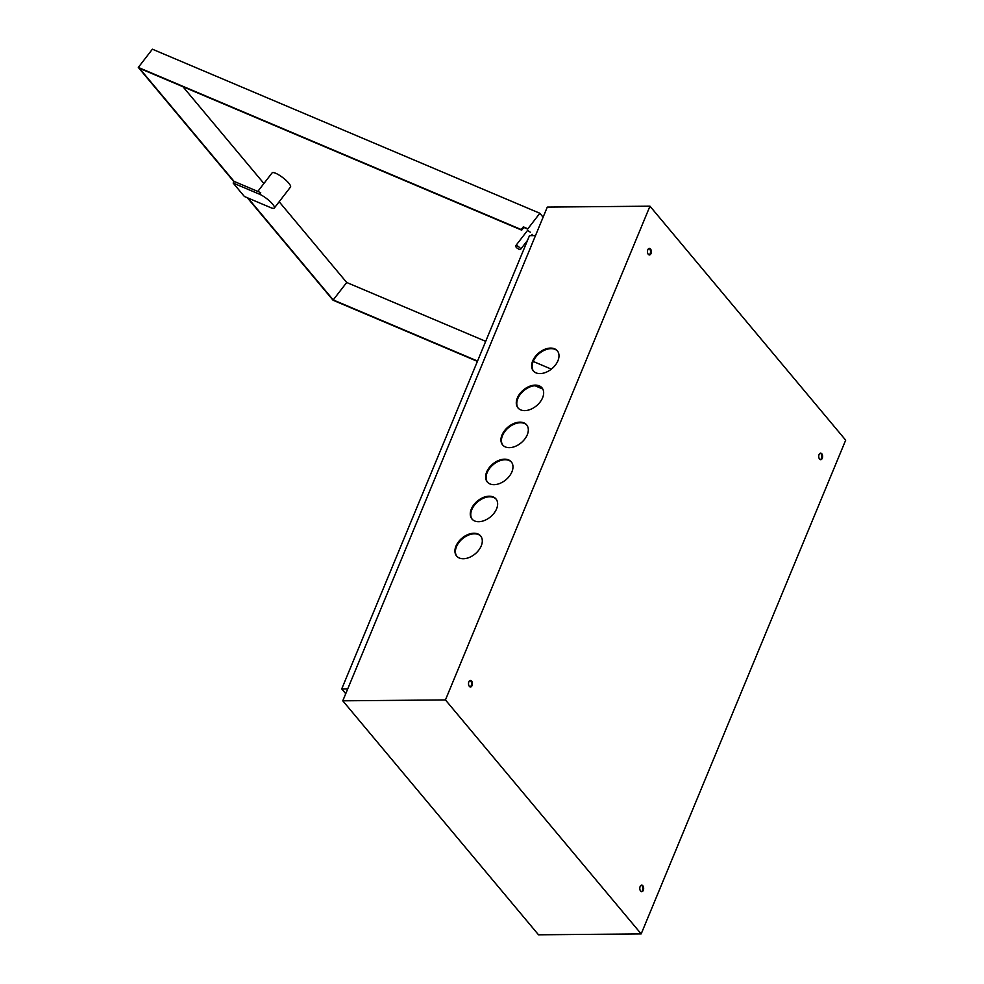 <?xml version="1.0" encoding="UTF-8"?>
<svg xmlns="http://www.w3.org/2000/svg" width="984" height="984" viewBox="0 0 984 984"><rect width="100%" height="100%" fill="white"/><g stroke="black" fill="none" stroke-linecap="round" stroke-linejoin="round"><path stroke-width="1.48" d="M517.338 397.979A15.646 10.258 -39.9 0 0 517.965 407.905A15.646 10.258 -39.9 0 0 530.696 409.307A15.646 10.258 -39.9 0 0 542.602 397.757A15.646 10.258 -39.9 0 0 541.975 387.831A15.646 10.258 -39.9 0 0 529.257 386.417A15.646 10.258 -39.9 0 0 517.338 397.979M518.224 408.188A15.646 10.258 140.1 0 1 517.83 398.557A15.646 10.258 140.1 0 1 529.49 387.118A15.646 10.258 140.1 0 1 542.209 388.127M502 435.002A15.646 10.258 -39.9 0 0 502.627 444.94A15.646 10.258 -39.9 0 0 515.358 446.342A15.646 10.258 -39.9 0 0 527.264 434.793A15.646 10.258 -39.9 0 0 526.637 424.854A15.646 10.258 -39.9 0 0 513.919 423.452A15.646 10.258 -39.9 0 0 502 435.002M502.886 445.223A15.646 10.258 140.1 0 1 502.492 435.592A15.646 10.258 140.1 0 1 514.152 424.141A15.646 10.258 140.1 0 1 526.87 425.149M532.676 360.943A15.646 10.258 -39.9 0 0 533.303 370.882A15.646 10.258 -39.9 0 0 546.034 372.284A15.646 10.258 -39.9 0 0 557.94 360.722A15.646 10.258 -39.9 0 0 557.313 350.796A15.646 10.258 -39.9 0 0 544.595 349.394A15.646 10.258 -39.9 0 0 532.676 360.943M533.562 371.165A15.646 10.258 140.1 0 1 533.168 361.534A15.646 10.258 140.1 0 1 544.828 350.083A15.646 10.258 140.1 0 1 557.547 351.091M486.662 472.037A15.646 10.258 -39.9 0 0 487.289 481.963A15.646 10.258 -39.9 0 0 500.02 483.365A15.646 10.258 -39.9 0 0 511.926 471.816A15.646 10.258 -39.9 0 0 511.299 461.89A15.646 10.258 -39.9 0 0 498.581 460.487A15.646 10.258 -39.9 0 0 486.662 472.037M487.547 482.258A15.646 10.258 140.1 0 1 487.154 472.627A15.646 10.258 140.1 0 1 498.814 461.176A15.646 10.258 140.1 0 1 511.532 462.185M455.986 546.095A15.646 10.258 -39.9 0 0 456.613 556.034A15.646 10.258 -39.9 0 0 469.331 557.436A15.646 10.258 -39.9 0 0 481.25 545.874A15.646 10.258 -39.9 0 0 480.623 535.948A15.646 10.258 -39.9 0 0 467.892 534.546A15.646 10.258 -39.9 0 0 455.986 546.095M456.871 556.317A15.646 10.258 140.1 0 1 456.478 546.686A15.646 10.258 140.1 0 1 468.138 535.234A15.646 10.258 140.1 0 1 480.856 536.243M471.324 509.072A15.646 10.258 -39.9 0 0 471.951 518.998A15.646 10.258 -39.9 0 0 484.682 520.401A15.646 10.258 -39.9 0 0 496.588 508.851A15.646 10.258 -39.9 0 0 495.961 498.913A15.646 10.258 -39.9 0 0 483.23 497.51A15.646 10.258 -39.9 0 0 471.324 509.072M472.209 519.281A15.646 10.258 140.1 0 1 471.816 509.651A15.646 10.258 140.1 0 1 483.476 498.212A15.646 10.258 140.1 0 1 496.194 499.22M470.02 680.485A3.284 1.943 -90.5 0 1 470.746 681.026A3.284 1.943 -90.5 0 1 471.545 684.36A3.284 1.943 -90.5 0 1 470.081 686.906M469.356 686.365A3.284 1.943 -90.5 0 1 468.605 682.699A3.284 1.943 -90.5 0 1 470.426 680.411A3.284 1.943 -90.5 0 1 471.57 681.014A3.284 1.943 -90.5 0 1 472.308 684.679A3.284 1.943 -90.5 0 1 470.487 686.98A3.284 1.943 -90.5 0 1 469.356 686.365M648.973 248.472A3.284 1.943 -90.5 0 1 649.698 249.001A3.284 1.943 -90.5 0 1 650.498 252.334A3.284 1.943 -90.5 0 1 649.022 254.881M648.296 254.352A3.284 1.943 -90.5 0 1 647.558 250.686A3.284 1.943 -90.5 0 1 649.379 248.386A3.284 1.943 -90.5 0 1 650.51 249.001A3.284 1.943 -90.5 0 1 651.26 252.667A3.284 1.943 -90.5 0 1 649.44 254.954A3.284 1.943 -90.5 0 1 648.296 254.352M820.238 453.206A3.284 1.943 -90.5 0 1 820.964 453.735A3.284 1.943 -90.5 0 1 821.763 457.068A3.284 1.943 -90.5 0 1 820.287 459.614M819.561 459.085A3.284 1.943 -90.5 0 1 818.823 455.42A3.284 1.943 -90.5 0 1 820.644 453.12A3.284 1.943 -90.5 0 1 821.775 453.735A3.284 1.943 -90.5 0 1 822.526 457.4A3.284 1.943 -90.5 0 1 820.705 459.688A3.284 1.943 -90.5 0 1 819.561 459.085M641.285 885.219A3.284 1.943 -90.5 0 1 642.011 885.76A3.284 1.943 -90.5 0 1 642.81 889.093A3.284 1.943 -90.5 0 1 641.347 891.639M640.621 891.098A3.284 1.943 -90.5 0 1 639.871 887.445A3.284 1.943 -90.5 0 1 641.691 885.145A3.284 1.943 -90.5 0 1 642.835 885.76A3.284 1.943 -90.5 0 1 643.573 889.413A3.284 1.943 -90.5 0 1 641.752 891.713A3.284 1.943 -90.5 0 1 640.621 891.098M533.168 235.619L529.478 235.656L341.731 688.911L345.741 693.695M342.789 700.817L547.301 207.083L649.957 206.185L445.444 699.931L342.789 700.817L538.519 934.8L641.174 933.914L445.444 699.931M641.174 933.914L845.686 440.168L649.957 206.185M535.493 235.607L533.586 235.619M347.746 688.849L341.731 688.911M257.796 191.425L272.101 172.889A11.611 2.792 37.7 0 1 279.148 175.103A11.611 2.792 37.7 0 1 288.755 183.147A11.611 2.792 37.7 0 1 290.477 187.083L274.315 208.03A11.611 2.792 -142.3 0 0 272.58 204.094A11.611 2.792 -142.3 0 0 259.493 194.205L260.686 192.655L234.34 181.499L233.147 183.049L259.493 194.205M233.147 183.049L244.401 196.493L270.748 207.661A11.611 2.792 -142.3 0 0 274.315 208.03M516.391 247.611L519.158 249.456L516.391 247.611M516.059 247.07L515.85 245.742A3.026 0.726 37.7 0 1 515.887 245.533A3.026 0.726 37.7 0 1 517.719 246.111A3.026 0.726 37.7 0 1 520.228 248.214A3.026 0.726 37.7 0 1 520.684 249.235A3.026 0.726 37.7 0 1 520.499 249.321L519.158 249.456M531.188 235.643L532.061 234.5A3.026 0.726 -142.3 0 0 532.098 234.352M234.044 181.868L138.314 67.429L521.225 229.567L523.316 226.861L527.867 228.78L539.847 213.27L543.119 217.181M523.316 226.861L523.808 227.439L521.717 230.158L139.445 68.29L234.253 181.609M527.707 229.088L523.808 227.439M485.702 341.337L346.7 282.482L279.161 201.745M263.909 183.504L182.926 86.703M551.347 369.135L533.205 361.448M530.376 232.285A3.026 0.726 -142.3 0 0 527.264 230.797L515.887 245.533M477.4 361.362L333.059 300.243L247.316 197.735M138.314 67.429L152.385 49.2L539.847 213.27M542.787 389.049L534.952 385.728M542.504 388.545L535.763 385.691M477.535 361.042L333.219 299.935L247.968 198.005M333.219 299.935L346.7 282.482M520.684 249.235L527.51 240.391"/></g></svg>
